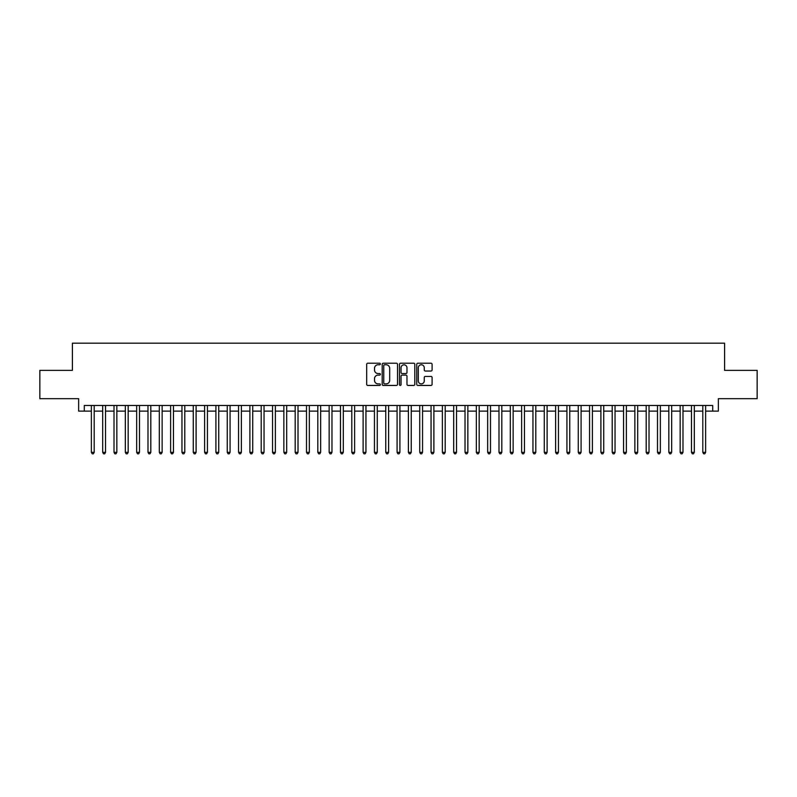 <?xml version="1.0" encoding="UTF-8"?>
<svg xmlns="http://www.w3.org/2000/svg" width="797" height="797" viewBox="0 0 797 797"><rect width="100%" height="100%" fill="white"/><g stroke="black" fill="none" stroke-linecap="round" stroke-linejoin="round"><path stroke-width="1.2" d="M380.388 363.99A0.777 0.777 0 0 0 379.601 363.213L367.796 363.213A1.116 1.116 0 0 0 366.69 364.319L366.69 384.333A1.116 1.116 0 0 0 367.796 385.439L379.601 385.439A0.777 0.777 0 0 0 380.388 384.662A0.777 0.777 0 0 0 379.601 383.885L378.077 383.885A3.557 3.557 0 0 1 374.52 380.328L374.52 378.665A3.557 3.557 0 0 1 378.077 375.108L379.601 375.108A0.777 0.777 0 0 0 380.388 374.321A0.777 0.777 0 0 0 379.601 373.544L378.077 373.544A3.557 3.557 0 0 1 374.52 369.987L374.52 368.324A3.557 3.557 0 0 1 378.077 364.767L379.601 364.767A0.777 0.777 0 0 0 380.388 363.99M430.978 371.043A1.116 1.116 0 0 0 432.094 369.938L432.094 364.319A1.116 1.116 0 0 0 430.978 363.213L417.867 363.213A1.116 1.116 0 0 0 416.751 364.319L416.751 384.333A1.116 1.116 0 0 0 417.867 385.439L430.978 385.439A1.116 1.116 0 0 0 432.094 384.333L432.094 377.549A1.116 1.116 0 0 0 430.978 376.433L425.369 376.433A1.116 1.116 0 0 0 424.253 377.549L424.253 380.906A2.969 2.969 0 0 1 421.284 383.885A2.969 2.969 0 0 1 418.315 380.906L418.315 367.736A2.969 2.969 0 0 1 421.284 364.767A2.969 2.969 0 0 1 424.253 367.736L424.253 369.938A1.116 1.116 0 0 0 425.369 371.043L430.978 371.043M84.293 411.122L84.293 405.464L712.707 405.464L712.707 411.122L718.366 411.122L718.366 398.669L757.15 398.669L757.15 370.366L724.593 370.366L724.593 343.188L72.407 343.188L72.407 370.366L39.85 370.366L39.85 398.669L78.634 398.669L78.634 411.122L91.366 411.122M397.524 364.319A1.116 1.116 0 0 0 396.418 363.213L383.297 363.213A1.116 1.116 0 0 0 382.191 364.319L382.191 384.333A1.116 1.116 0 0 0 383.297 385.439L396.418 385.439A1.116 1.116 0 0 0 397.524 384.333L397.524 364.319M400.582 363.213L413.703 363.213A1.116 1.116 0 0 1 414.809 364.319L414.809 384.333A1.116 1.116 0 0 1 413.703 385.439L408.084 385.439A1.116 1.116 0 0 1 406.978 384.333L406.978 376.214A1.116 1.116 0 0 0 405.862 375.108L402.136 375.108A1.116 1.116 0 0 0 401.03 376.214L401.03 384.662A0.777 0.777 0 0 1 400.253 385.439A0.777 0.777 0 0 1 399.476 384.662L399.476 364.319A1.116 1.116 0 0 1 400.582 363.213M94.195 411.122L102.693 411.122M105.523 411.122L114.011 411.122M116.84 411.122L125.338 411.122M128.168 411.122L136.656 411.122M139.495 411.122L147.983 411.122M150.812 411.122L159.31 411.122M162.14 411.122L170.628 411.122M173.457 411.122L181.955 411.122M184.784 411.122L193.273 411.122M196.102 411.122L204.6 411.122M207.429 411.122L215.917 411.122M218.747 411.122L227.245 411.122M230.074 411.122L238.562 411.122M241.391 411.122L249.889 411.122M252.719 411.122L261.207 411.122M264.046 411.122L272.534 411.122M275.363 411.122L283.862 411.122M286.691 411.122L295.179 411.122M298.008 411.122L306.506 411.122M309.336 411.122L317.824 411.122M320.653 411.122L329.151 411.122M331.98 411.122L340.468 411.122M343.298 411.122L351.796 411.122M354.625 411.122L363.113 411.122M365.943 411.122L374.441 411.122M377.27 411.122L385.758 411.122M388.597 411.122L397.085 411.122M399.915 411.122L408.403 411.122M411.242 411.122L419.73 411.122M422.559 411.122L431.057 411.122M433.887 411.122L442.375 411.122M445.204 411.122L453.702 411.122M456.532 411.122L465.02 411.122M467.849 411.122L476.347 411.122M479.176 411.122L487.664 411.122M490.494 411.122L498.992 411.122M501.821 411.122L510.309 411.122M513.138 411.122L521.636 411.122M524.466 411.122L532.954 411.122M535.793 411.122L544.281 411.122M547.111 411.122L555.609 411.122M558.438 411.122L566.926 411.122M569.755 411.122L578.253 411.122M581.083 411.122L589.571 411.122M592.4 411.122L600.898 411.122M603.727 411.122L612.216 411.122M615.045 411.122L623.543 411.122M626.372 411.122L634.86 411.122M637.69 411.122L646.188 411.122M649.017 411.122L657.505 411.122M660.344 411.122L668.832 411.122M671.662 411.122L680.16 411.122M682.989 411.122L691.477 411.122M694.307 411.122L702.805 411.122M705.634 411.122L712.707 411.122M384.523 364.767A0.777 0.777 0 0 0 383.746 365.544L383.746 383.108A0.777 0.777 0 0 0 384.523 383.885L386.137 383.885A3.557 3.557 0 0 0 389.693 380.328L389.693 368.324A3.557 3.557 0 0 0 386.137 364.767L384.523 364.767M406.978 367.796A2.969 2.969 0 0 0 403.999 364.827A2.969 2.969 0 0 0 401.03 367.796L401.03 372.438A1.116 1.116 0 0 0 402.136 373.544L405.862 373.544A1.116 1.116 0 0 0 406.978 372.438L406.978 367.796M94.195 405.464L94.195 452.337L91.366 452.337L91.366 405.464M94.195 452.337L93.349 453.812L92.223 453.812L91.366 452.337M105.523 405.464L105.523 452.337L102.693 452.337L102.693 405.464M105.523 452.337L104.676 453.812L103.54 453.812L102.693 452.337M116.84 405.464L116.84 452.337L114.011 452.337L114.011 405.464M116.84 452.337L115.993 453.812L114.868 453.812L114.011 452.337M128.168 405.464L128.168 452.337L125.338 452.337L125.338 405.464M128.168 452.337L127.321 453.812L126.185 453.812L125.338 452.337M139.495 405.464L139.495 452.337L136.656 452.337L136.656 405.464M139.495 452.337L138.638 453.812L137.512 453.812L136.656 452.337M150.812 405.464L150.812 452.337L147.983 452.337L147.983 405.464M150.812 452.337L149.966 453.812L148.83 453.812L147.983 452.337M162.14 405.464L162.14 452.337L159.31 452.337L159.31 405.464M162.14 452.337L161.283 453.812L160.157 453.812L159.31 452.337M173.457 405.464L173.457 452.337L170.628 452.337L170.628 405.464M173.457 452.337L172.61 453.812L171.475 453.812L170.628 452.337M184.784 405.464L184.784 452.337L181.955 452.337L181.955 405.464M184.784 452.337L183.938 453.812L182.802 453.812L181.955 452.337M196.102 405.464L196.102 452.337L193.273 452.337L193.273 405.464M196.102 452.337L195.255 453.812L194.119 453.812L193.273 452.337M207.429 405.464L207.429 452.337L204.6 452.337L204.6 405.464M207.429 452.337L206.582 453.812L205.447 453.812L204.6 452.337M218.747 405.464L218.747 452.337L215.917 452.337L215.917 405.464M218.747 452.337L217.9 453.812L216.764 453.812L215.917 452.337M230.074 405.464L230.074 452.337L227.245 452.337L227.245 405.464M230.074 452.337L229.227 453.812L228.091 453.812L227.245 452.337M241.391 405.464L241.391 452.337L238.562 452.337L238.562 405.464M241.391 452.337L240.545 453.812L239.419 453.812L238.562 452.337M252.719 405.464L252.719 452.337L249.889 452.337L249.889 405.464M252.719 452.337L251.872 453.812L250.736 453.812L249.889 452.337M264.046 405.464L264.046 452.337L261.207 452.337L261.207 405.464M264.046 452.337L263.189 453.812L262.064 453.812L261.207 452.337M275.363 405.464L275.363 452.337L272.534 452.337L272.534 405.464M275.363 452.337L274.517 453.812L273.381 453.812L272.534 452.337M286.691 405.464L286.691 452.337L283.862 452.337L283.862 405.464M286.691 452.337L285.834 453.812L284.708 453.812L283.862 452.337M298.008 405.464L298.008 452.337L295.179 452.337L295.179 405.464M298.008 452.337L297.161 453.812L296.026 453.812L295.179 452.337M309.336 405.464L309.336 452.337L306.506 452.337L306.506 405.464M309.336 452.337L308.479 453.812L307.353 453.812L306.506 452.337M320.653 405.464L320.653 452.337L317.824 452.337L317.824 405.464M320.653 452.337L319.806 453.812L318.67 453.812L317.824 452.337M331.98 405.464L331.98 452.337L329.151 452.337L329.151 405.464M331.98 452.337L331.134 453.812L329.998 453.812L329.151 452.337M343.298 405.464L343.298 452.337L340.468 452.337L340.468 405.464M343.298 452.337L342.451 453.812L341.315 453.812L340.468 452.337M354.625 405.464L354.625 452.337L351.796 452.337L351.796 405.464M354.625 452.337L353.778 453.812L352.643 453.812L351.796 452.337M365.943 405.464L365.943 452.337L363.113 452.337L363.113 405.464M365.943 452.337L365.096 453.812L363.97 453.812L363.113 452.337M377.27 405.464L377.27 452.337L374.441 452.337L374.441 405.464M377.27 452.337L376.423 453.812L375.287 453.812L374.441 452.337M388.597 405.464L388.597 452.337L385.758 452.337L385.758 405.464M388.597 452.337L387.74 453.812L386.615 453.812L385.758 452.337M399.915 405.464L399.915 452.337L397.085 452.337L397.085 405.464M399.915 452.337L399.068 453.812L397.932 453.812L397.085 452.337M411.242 405.464L411.242 452.337L408.403 452.337L408.403 405.464M411.242 452.337L410.385 453.812L409.26 453.812L408.403 452.337M422.559 405.464L422.559 452.337L419.73 452.337L419.73 405.464M422.559 452.337L421.713 453.812L420.577 453.812L419.73 452.337M433.887 405.464L433.887 452.337L431.057 452.337L431.057 405.464M433.887 452.337L433.03 453.812L431.904 453.812L431.057 452.337M445.204 405.464L445.204 452.337L442.375 452.337L442.375 405.464M445.204 452.337L444.357 453.812L443.222 453.812L442.375 452.337M456.532 405.464L456.532 452.337L453.702 452.337L453.702 405.464M456.532 452.337L455.685 453.812L454.549 453.812L453.702 452.337M467.849 405.464L467.849 452.337L465.02 452.337L465.02 405.464M467.849 452.337L467.002 453.812L465.866 453.812L465.02 452.337M479.176 405.464L479.176 452.337L476.347 452.337L476.347 405.464M479.176 452.337L478.33 453.812L477.194 453.812L476.347 452.337M490.494 405.464L490.494 452.337L487.664 452.337L487.664 405.464M490.494 452.337L489.647 453.812L488.521 453.812L487.664 452.337M501.821 405.464L501.821 452.337L498.992 452.337L498.992 405.464M501.821 452.337L500.974 453.812L499.839 453.812L498.992 452.337M513.138 405.464L513.138 452.337L510.309 452.337L510.309 405.464M513.138 452.337L512.292 453.812L511.166 453.812L510.309 452.337M524.466 405.464L524.466 452.337L521.636 452.337L521.636 405.464M524.466 452.337L523.619 453.812L522.483 453.812L521.636 452.337M535.793 405.464L535.793 452.337L532.954 452.337L532.954 405.464M535.793 452.337L534.936 453.812L533.811 453.812L532.954 452.337M547.111 405.464L547.111 452.337L544.281 452.337L544.281 405.464M547.111 452.337L546.264 453.812L545.128 453.812L544.281 452.337M558.438 405.464L558.438 452.337L555.609 452.337L555.609 405.464M558.438 452.337L557.581 453.812L556.455 453.812L555.609 452.337M569.755 405.464L569.755 452.337L566.926 452.337L566.926 405.464M569.755 452.337L568.909 453.812L567.773 453.812L566.926 452.337M581.083 405.464L581.083 452.337L578.253 452.337L578.253 405.464M581.083 452.337L580.236 453.812L579.1 453.812L578.253 452.337M592.4 405.464L592.4 452.337L589.571 452.337L589.571 405.464M592.4 452.337L591.553 453.812L590.418 453.812L589.571 452.337M603.727 405.464L603.727 452.337L600.898 452.337L600.898 405.464M603.727 452.337L602.881 453.812L601.745 453.812L600.898 452.337M615.045 405.464L615.045 452.337L612.216 452.337L612.216 405.464M615.045 452.337L614.198 453.812L613.062 453.812L612.216 452.337M626.372 405.464L626.372 452.337L623.543 452.337L623.543 405.464M626.372 452.337L625.525 453.812L624.39 453.812L623.543 452.337M637.69 405.464L637.69 452.337L634.86 452.337L634.86 405.464M637.69 452.337L636.843 453.812L635.717 453.812L634.86 452.337M649.017 405.464L649.017 452.337L646.188 452.337L646.188 405.464M649.017 452.337L648.17 453.812L647.034 453.812L646.188 452.337M660.344 405.464L660.344 452.337L657.505 452.337L657.505 405.464M660.344 452.337L659.488 453.812L658.362 453.812L657.505 452.337M671.662 405.464L671.662 452.337L668.832 452.337L668.832 405.464M671.662 452.337L670.815 453.812L669.679 453.812L668.832 452.337M682.989 405.464L682.989 452.337L680.16 452.337L680.16 405.464M682.989 452.337L682.132 453.812L681.007 453.812L680.16 452.337M694.307 405.464L694.307 452.337L691.477 452.337L691.477 405.464M694.307 452.337L693.46 453.812L692.324 453.812L691.477 452.337M705.634 405.464L705.634 452.337L702.805 452.337L702.805 405.464M705.634 452.337L704.777 453.812L703.651 453.812L702.805 452.337"/></g></svg>
